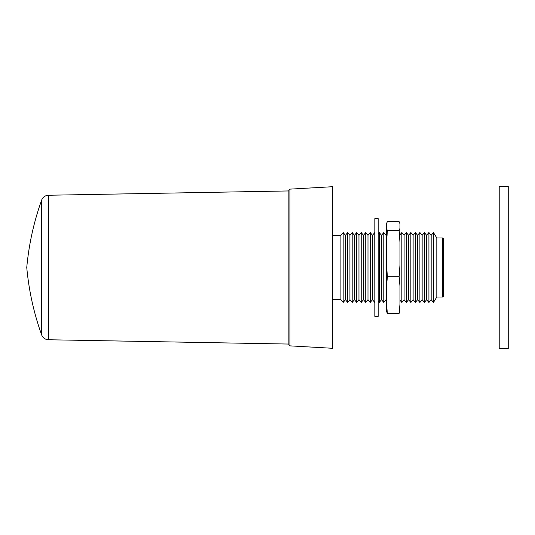 <?xml version="1.0" encoding="UTF-8"?>
<svg xmlns="http://www.w3.org/2000/svg" width="535" height="535" viewBox="0 0 535 535"><rect width="100%" height="100%" fill="white"/><g stroke="black" fill="none" stroke-linecap="round" stroke-linejoin="round"><path stroke-width="0.8" d="M289.923 345.864L288.86 344.741L288.86 190.259L289.923 189.136L289.923 345.864L332.529 348.292L332.529 186.708L289.923 189.136M343.162 302.476L343.162 232.524L345.423 235.34L345.423 299.66L343.162 302.476L340.909 299.66L340.909 235.34L332.529 235.34M347.676 232.524L349.93 235.34L349.93 299.66L347.676 302.476L347.676 232.524L345.423 235.34M352.19 232.524L354.444 235.34L354.444 299.66L352.19 302.476L352.19 232.524L349.93 235.34M356.705 232.524L358.958 235.34L358.958 299.66L356.705 302.476L356.705 232.524L354.444 235.34M361.219 232.524L363.472 235.34L363.472 299.66L361.219 302.476L361.219 232.524L358.958 235.34M365.733 232.524L367.986 235.34L367.986 299.66L365.733 302.476L365.733 232.524L363.472 235.34M370.24 232.524L372.5 235.34L372.5 299.66L370.24 302.476L370.24 232.524L367.986 235.34M374.828 302.395L374.754 232.524L372.5 235.34M379.268 232.524L381.529 235.34L381.529 299.66L379.268 302.476L379.268 232.524L378.212 233.849M383.782 232.524L386.043 235.34L386.043 299.66L383.782 302.476L383.782 232.524L381.529 235.34M401.838 232.524L404.092 235.34L404.092 299.66L401.838 302.476L401.838 232.524L399.986 234.832M406.353 232.524L408.606 235.34L408.606 299.66L406.353 302.476L406.353 232.524L404.092 235.34M410.86 232.524L413.12 235.34L413.12 299.66L410.86 302.476L410.86 232.524L408.606 235.34M415.374 232.524L417.634 235.34L417.634 299.66L415.374 302.476L415.374 232.524L413.12 235.34M419.888 232.524L422.148 235.34L422.148 299.66L419.888 302.476L419.888 232.524L417.634 235.34M424.402 232.524L426.662 235.34L426.662 299.66L424.402 302.476L424.402 232.524L422.148 235.34M428.916 232.524L431.17 235.34L431.17 299.66L428.916 302.476L428.916 232.524L426.662 235.34M442.739 297.005L442.739 237.995L443.582 238.924L443.582 296.076L442.739 297.005L436.814 297.005L433.43 302.476L433.43 232.524L431.17 235.34M436.814 297.005L436.814 237.995L433.43 232.524M288.86 190.941L48.404 195.248L48.404 339.752L288.86 344.058L288.86 267.5M386.451 304.107L386.451 311.183L387.427 313.543L386.451 304.107L386.451 286.145L387.427 276.709L386.451 264.919L386.451 242.462L387.427 230.665L386.451 228.305L386.451 223.817L387.427 221.457L399.043 221.457L399.986 223.817L399.986 228.305L399.043 230.665L399.986 242.462L399.986 228.305M387.427 230.665L399.043 230.665M399.043 313.543L399.986 311.183L399.986 304.107L399.043 313.543L387.427 313.543M399.043 276.709L399.986 286.145L399.986 264.919L399.043 276.709L387.427 276.709M399.986 304.107L399.986 286.145M399.986 264.919L399.986 242.462M386.451 242.462L386.451 228.305M386.451 286.145L386.451 264.919M374.828 249.557L374.828 218.641L378.212 218.641L378.212 316.359L374.828 316.359L374.828 249.557M508.25 267.487L508.25 348.74L499.222 348.74L499.222 186.26L508.25 186.26L508.25 267.487M41.636 267.5L41.636 200.103C33.825 221.945 28.863 244.408 26.75 267.5C28.863 290.592 33.825 313.055 41.636 334.897L41.636 267.5M340.909 235.34L343.162 232.524M386.043 235.34L386.451 234.832M442.739 237.995L436.814 237.995M431.17 299.66L433.43 302.476M426.662 299.66L428.916 302.476M422.148 299.66L424.402 302.476M417.634 299.66L419.888 302.476M413.12 299.66L415.374 302.476M408.606 299.66L410.86 302.476M404.092 299.66L406.353 302.476M399.986 300.168L401.838 302.476M386.043 299.66L386.451 300.168M381.529 299.66L383.782 302.476M378.212 301.151L379.268 302.476M372.5 299.66L374.754 302.476M367.986 299.66L370.24 302.476M363.472 299.66L365.733 302.476M358.958 299.66L361.219 302.476M354.444 299.66L356.705 302.476M349.93 299.66L352.19 302.476M345.423 299.66L347.676 302.476M340.909 299.66L332.529 299.66M48.404 195.248C45.147 195.462 42.887 197.087 41.636 200.103M48.404 339.752C45.147 339.538 42.887 337.913 41.636 334.897"/></g></svg>
